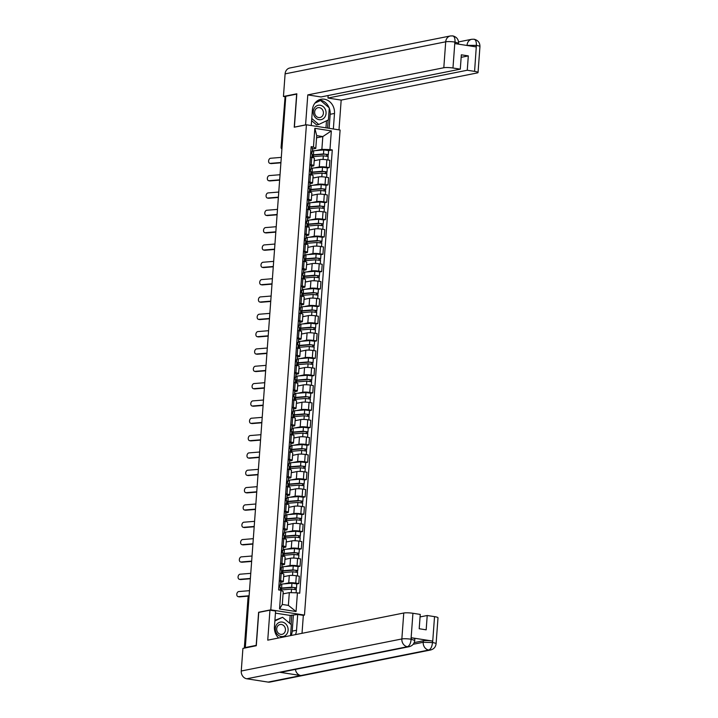 <?xml version="1.0" encoding="UTF-8"?>
<svg xmlns="http://www.w3.org/2000/svg" width="718" height="718" viewBox="0 0 718 718"><rect width="100%" height="100%" fill="white"/><g stroke="black" fill="none" stroke-linecap="round" stroke-linejoin="round"><path stroke-width="1.08" d="M303.175 615.335L304.477 615.084L340.099 130.03L306.415 124.779L270.794 609.833L258.615 612.266L256.182 645.374L245.314 647.546L285.791 96.275L296.66 94.112L294.227 127.212L306.415 124.779M282.066 146.957L281.106 147.235L285.082 96.768L281.384 147.1A2.253 1.957 78.7 0 0 281.932 148.868M285.764 96.634L285.082 96.768M249.083 596.137A2.253 1.957 78.7 0 0 248.293 597.708L244.596 648.031L246.292 647.699L245.314 647.546M283.619 583.905L288.744 582.881A5.179 0.781 4.2 0 1 295.771 583.088L298.769 583.554L299.307 576.222L296.31 575.755A5.179 0.781 -175.8 0 0 289.282 575.549L283.664 576.671M283.305 581.616L283.843 574.283A5.179 0.781 -175.8 0 0 281.187 573.404L280.648 580.736A5.179 0.781 4.2 0 1 283.305 581.616A5.179 0.781 4.2 0 1 282.65 581.939L280.702 582.325M280.648 580.736L279.302 580.521M296.776 583.949L298.769 583.554M281.187 573.404L279.841 573.188M284.893 566.574L290.018 565.551A5.179 0.781 4.2 0 1 297.046 565.757L300.043 566.224L300.582 558.891L297.584 558.424A5.179 0.781 -175.8 0 0 290.557 558.218L284.938 559.34M280.576 563.19L281.923 563.406A5.179 0.781 4.2 0 1 284.579 564.285A5.179 0.781 4.2 0 1 283.924 564.608L281.977 564.994M298.042 566.619L300.043 566.224M284.579 564.285L285.118 556.953A5.179 0.781 -175.8 0 0 282.461 556.073L281.115 555.858M286.168 549.243L291.284 548.22A5.179 0.781 4.2 0 1 298.32 548.426L301.309 548.893L301.847 541.56L298.859 541.094A5.179 0.781 -175.8 0 0 291.822 540.887L286.213 542.009M281.851 545.86L283.197 546.066A5.179 0.781 4.2 0 1 285.854 546.954A5.179 0.781 4.2 0 1 285.199 547.278L283.251 547.663M299.316 549.288L301.309 548.893M285.854 546.954L286.392 539.622A5.179 0.781 -175.8 0 0 283.736 538.733L282.389 538.527M287.433 531.912L292.558 530.889A5.179 0.781 4.2 0 1 299.586 531.096L302.583 531.562L303.122 524.23L300.124 523.763A5.179 0.781 -175.8 0 0 293.097 523.557L287.487 524.678M283.116 528.529L284.463 528.735A5.179 0.781 4.2 0 1 287.119 529.624A5.179 0.781 4.2 0 1 286.473 529.947L284.516 530.333M300.591 531.957L302.583 531.562M287.119 529.624L287.658 522.291A5.179 0.781 -175.8 0 0 285.001 521.403L283.655 521.196M288.708 514.582L293.833 513.558A5.179 0.781 4.2 0 1 300.86 513.765L303.858 514.232L304.396 506.899L301.398 506.432A5.179 0.781 -175.8 0 0 294.371 506.226L288.762 507.348M284.391 511.198L285.737 511.404A5.179 0.781 4.2 0 1 288.394 512.293A5.179 0.781 4.2 0 1 287.747 512.616L285.791 513.002M301.865 514.626L303.858 514.232M288.394 512.293L288.932 504.96A5.179 0.781 -175.8 0 0 286.276 504.072L284.929 503.865M289.982 497.251L295.107 496.228A5.179 0.781 4.2 0 1 302.134 496.434L305.132 496.901L305.671 489.568L302.673 489.102A5.179 0.781 -175.8 0 0 295.645 488.895L290.027 490.017M285.665 493.867L287.012 494.074A5.179 0.781 4.2 0 1 289.668 494.953A5.179 0.781 4.2 0 1 289.013 495.285L287.065 495.671M303.14 497.296L305.132 496.901M289.668 494.953L290.207 487.63A5.179 0.781 -175.8 0 0 287.55 486.741L286.204 486.535M291.257 479.92L296.381 478.897A5.179 0.781 4.2 0 1 303.409 479.103L306.406 479.57L306.945 472.238L303.947 471.771A5.179 0.781 -175.8 0 0 296.92 471.564L291.302 472.686M286.94 476.537L288.286 476.743A5.179 0.781 4.2 0 1 290.943 477.623A5.179 0.781 4.2 0 1 290.287 477.955L288.34 478.341M304.405 479.965L306.406 479.57M290.943 477.623L291.481 470.29A5.179 0.781 -175.8 0 0 288.824 469.41L287.478 469.204M292.531 462.589L297.647 461.566A5.179 0.781 4.2 0 1 304.683 461.773L307.672 462.239L308.21 454.907L305.222 454.44A5.179 0.781 -175.8 0 0 298.185 454.234L292.576 455.356M288.214 459.206L289.56 459.412A5.179 0.781 4.2 0 1 292.217 460.292A5.179 0.781 4.2 0 1 291.562 460.615L289.614 461.01M305.68 462.634L307.672 462.239M292.217 460.292L292.756 452.959A5.179 0.781 -175.8 0 0 290.099 452.08L288.753 451.873M293.797 445.259L298.921 444.236A5.179 0.781 4.2 0 1 305.958 444.442L308.946 444.909L309.485 437.576L306.496 437.109A5.179 0.781 -175.8 0 0 299.46 436.903L293.85 438.025M289.48 441.875L290.826 442.082A5.179 0.781 4.2 0 1 293.483 442.961A5.179 0.781 4.2 0 1 292.836 443.284L290.88 443.679M306.954 445.304L308.946 444.909M293.483 442.961L294.021 435.629A5.179 0.781 -175.8 0 0 291.364 434.749L290.018 434.543M295.071 427.928L300.196 426.905A5.179 0.781 4.2 0 1 307.223 427.111L310.221 427.578L310.759 420.245L307.762 419.779A5.179 0.781 -175.8 0 0 300.734 419.572L295.125 420.694M290.754 424.544L292.1 424.751A5.179 0.781 4.2 0 1 294.757 425.63A5.179 0.781 4.2 0 1 294.111 425.954L292.154 426.348M308.228 427.973L310.221 427.578M294.757 425.63L295.295 418.298A5.179 0.781 -175.8 0 0 292.639 417.418L291.293 417.212M296.346 410.597L301.47 409.574A5.179 0.781 4.2 0 1 308.498 409.772L311.495 410.238L312.034 402.906L309.036 402.448A5.179 0.781 -175.8 0 0 302.009 402.242L296.39 403.363M292.029 407.214L293.375 407.42A5.179 0.781 4.2 0 1 296.031 408.3A5.179 0.781 4.2 0 1 295.376 408.623L293.429 409.018M309.503 410.642L311.495 410.238M296.031 408.3L296.57 400.967A5.179 0.781 -175.8 0 0 293.913 400.088L292.567 399.881M297.62 393.267L302.745 392.243A5.179 0.781 4.2 0 1 309.772 392.441L312.77 392.908L313.308 385.575L310.311 385.108A5.179 0.781 -175.8 0 0 303.283 384.911L297.665 386.033M293.303 389.883L294.649 390.089A5.179 0.781 4.2 0 1 297.306 390.969A5.179 0.781 4.2 0 1 296.651 391.292L294.703 391.687M310.777 393.311L312.77 392.908M297.306 390.969L297.844 383.636A5.179 0.781 -175.8 0 0 295.188 382.757L293.841 382.55M298.894 375.936L304.01 374.913A5.179 0.781 4.2 0 1 311.047 375.11L314.044 375.577L314.583 368.244L311.585 367.778A5.179 0.781 -175.8 0 0 304.549 367.58L298.939 368.702M294.577 372.552L295.924 372.759A5.179 0.781 4.2 0 1 298.58 373.638A5.179 0.781 4.2 0 1 297.925 373.961L295.978 374.356M312.043 375.981L314.044 375.577M298.58 373.638L299.119 366.306A5.179 0.781 -175.8 0 0 296.462 365.426L295.116 365.22M300.16 358.605L305.285 357.582A5.179 0.781 4.2 0 1 312.321 357.779L315.31 358.246L315.848 350.914L312.86 350.447A5.179 0.781 -175.8 0 0 305.823 350.249L300.214 351.371M295.843 355.222L297.189 355.428A5.179 0.781 4.2 0 1 299.846 356.308A5.179 0.781 4.2 0 1 299.2 356.631L297.243 357.026M313.317 358.65L315.31 358.246M299.846 356.308L300.384 348.975A5.179 0.781 -175.8 0 0 297.728 348.095L296.381 347.889M301.434 341.274L306.559 340.251A5.179 0.781 4.2 0 1 313.586 340.449L316.584 340.915L317.123 333.583L314.125 333.116A5.179 0.781 -175.8 0 0 307.098 332.919L301.488 334.041M297.117 337.891L298.464 338.097A5.179 0.781 4.2 0 1 301.12 338.977A5.179 0.781 4.2 0 1 300.474 339.3L298.517 339.695M314.592 341.319L316.584 340.915M301.12 338.977L301.659 331.644A5.179 0.781 -175.8 0 0 299.002 330.765L297.656 330.558M302.709 323.944L307.834 322.921A5.179 0.781 4.2 0 1 314.861 323.118L317.859 323.585L318.397 316.252L315.399 315.785A5.179 0.781 -175.8 0 0 308.372 315.588L302.754 316.71M298.392 320.551L299.738 320.766A5.179 0.781 4.2 0 1 302.395 321.646A5.179 0.781 4.2 0 1 301.739 321.969L299.792 322.355M315.866 323.989L317.859 323.585M302.395 321.646L302.933 314.313A5.179 0.781 -175.8 0 0 300.277 313.434L298.93 313.227M303.983 306.613L309.108 305.59A5.179 0.781 4.2 0 1 316.135 305.787L319.133 306.254L319.672 298.921L316.674 298.455A5.179 0.781 -175.8 0 0 309.646 298.257L304.028 299.379M299.666 303.22L301.013 303.436A5.179 0.781 4.2 0 1 303.669 304.315A5.179 0.781 4.2 0 1 303.014 304.638L301.066 305.024M317.141 306.658L319.133 306.254M303.669 304.315L304.208 296.983A5.179 0.781 -175.8 0 0 301.551 296.103L300.205 295.888M305.258 289.282L310.373 288.259A5.179 0.781 4.2 0 1 317.41 288.456L320.407 288.923L320.946 281.591L317.948 281.124A5.179 0.781 -175.8 0 0 310.912 280.926L305.303 282.039M300.941 285.89L302.287 286.105A5.179 0.781 4.2 0 1 304.944 286.985A5.179 0.781 4.2 0 1 304.288 287.308L302.341 287.694M318.406 289.318L320.407 288.923M304.944 286.985L305.482 279.652A5.179 0.781 -175.8 0 0 302.825 278.772L301.479 278.557M306.532 271.951L311.648 270.928A5.179 0.781 4.2 0 1 318.684 271.126L321.673 271.592L322.211 264.26L319.223 263.793A5.179 0.781 -175.8 0 0 312.186 263.596L306.577 264.709M302.215 268.559L303.552 268.774A5.179 0.781 4.2 0 1 306.209 269.654A5.179 0.781 4.2 0 1 305.563 269.977L303.606 270.363M319.681 271.987L321.673 271.592M306.209 269.654L306.748 262.321A5.179 0.781 -175.8 0 0 304.091 261.442L302.754 261.226M307.798 254.612L312.922 253.598A5.179 0.781 4.2 0 1 319.95 253.795L322.947 254.262L323.486 246.929L320.488 246.462A5.179 0.781 -175.8 0 0 313.461 246.265L307.851 247.378M303.481 251.228L304.827 251.444A5.179 0.781 4.2 0 1 307.483 252.323A5.179 0.781 4.2 0 1 306.837 252.646L304.881 253.032M320.955 254.657L322.947 254.262M307.483 252.323L308.022 244.991A5.179 0.781 -175.8 0 0 305.365 244.111L304.019 243.896M309.072 237.281L314.197 236.267A5.179 0.781 4.2 0 1 321.224 236.464L324.222 236.931L324.76 229.598L321.763 229.132A5.179 0.781 -175.8 0 0 314.735 228.934L309.117 230.047M304.755 233.897L306.101 234.113A5.179 0.781 4.2 0 1 308.758 234.992A5.179 0.781 4.2 0 1 308.103 235.316L306.155 235.701M322.229 237.326L324.222 236.931M308.758 234.992L309.296 227.66A5.179 0.781 -175.8 0 0 306.64 226.78L305.294 226.565M310.347 219.95L315.471 218.927A5.179 0.781 4.2 0 1 322.499 219.134L325.496 219.6L326.035 212.268L323.037 211.801A5.179 0.781 -175.8 0 0 316.01 211.595L310.391 212.716M306.03 216.567L307.376 216.782A5.179 0.781 4.2 0 1 310.032 217.662A5.179 0.781 4.2 0 1 309.377 217.985L307.43 218.371M323.504 219.995L325.496 219.6M310.032 217.662L310.571 210.329A5.179 0.781 -175.8 0 0 307.914 209.45L306.568 209.234M311.621 202.62L316.746 201.596A5.179 0.781 4.2 0 1 323.773 201.803L326.771 202.27L327.309 194.937L324.312 194.47A5.179 0.781 -175.8 0 0 317.284 194.264L311.666 195.386M307.304 199.236L308.65 199.442A5.179 0.781 4.2 0 1 311.307 200.331A5.179 0.781 4.2 0 1 310.652 200.654L308.704 201.04M324.769 202.664L326.771 202.27M311.307 200.331L311.845 192.998A5.179 0.781 -175.8 0 0 309.189 192.119L307.842 191.903M312.895 185.289L318.011 184.266A5.179 0.781 4.2 0 1 325.048 184.472L328.036 184.939L328.575 177.606L325.586 177.14A5.179 0.781 -175.8 0 0 318.55 176.933L312.94 178.055M308.578 181.905L309.925 182.112A5.179 0.781 4.2 0 1 312.572 183A5.179 0.781 4.2 0 1 311.926 183.323L309.97 183.709M326.044 185.334L328.036 184.939M312.572 183L313.111 175.668A5.179 0.781 -175.8 0 0 310.454 174.779L309.117 174.573M314.161 167.958L319.286 166.935A5.179 0.781 4.2 0 1 326.313 167.141L329.311 167.608L329.849 160.276L326.852 159.809A5.179 0.781 -175.8 0 0 319.824 159.602L314.215 160.724M309.844 164.575L311.19 164.781A5.179 0.781 4.2 0 1 313.847 165.67A5.179 0.781 4.2 0 1 313.201 165.993L311.244 166.379M327.318 168.003L329.311 167.608M313.847 165.67L314.385 158.337A5.179 0.781 -175.8 0 0 311.729 157.448L310.382 157.242M289.318 592.619L297.423 592.853L296.049 611.521L279.544 608.954L280.917 590.286L283.233 591.677L282.291 604.448L288.376 605.4L289.318 592.619L283.071 593.867M316.557 137.82L322.813 136.573L316.719 135.621L315.785 148.393L313.47 147.011L311.163 146.651L278.611 589.927L280.917 590.286M313.47 147.011L314.843 128.343L331.339 130.909L329.975 149.577L321.87 149.344L322.813 136.573L331.339 130.909M297.423 592.853L299.729 593.212L332.281 149.936L329.975 149.577M304.477 615.084L270.794 609.833M259.063 612.337L258.615 612.266M315.435 150.627L321.87 149.344M315.785 148.393L312.518 149.048M328.593 150.672L332.281 149.936M296.049 611.521L288.376 605.4M279.544 608.954L282.291 604.448M316.719 135.621L314.843 128.343M249.487 590.672L238.798 591.542A2.594 1.777 -77.6 0 0 236.823 593.974A2.594 1.777 -77.6 0 0 238.053 596.622A2.594 1.777 -77.6 0 0 238.421 596.649L239.462 596.882A2.594 1.777 102.4 0 1 239.094 596.855L238.053 596.622M278.88 586.283L280.478 585.376L278.979 584.883M280.693 581.463L279.275 580.889M280.253 587.351L278.844 586.777M249.11 595.778L238.421 596.649M249.074 596.093L239.462 596.882M280.343 587.261L280.128 590.16A6.758 1.014 4.2 0 1 281.447 589.936L291.526 589.11L296.346 589.756L296.121 592.817M283.071 593.777L283.825 593.714M281.573 588.437L281.528 589.065A5.295 0.799 4.2 0 1 281.133 588.724A5.295 0.799 4.2 0 1 282.632 588.284L292.711 587.45L295.026 587.755L294.748 589.254M281.528 589.065L280.208 589.047M280.262 588.248A6.758 1.014 4.2 0 1 281.591 588.051L291.67 587.216L296.489 587.862L296.022 589.532M280.558 584.246A6.758 1.014 4.2 0 1 281.887 584.048L291.957 583.222L296.776 583.869L296.489 587.862M279.257 586.848L279.078 586.175M279.311 586.13L279.849 586.211M294.865 587.647L296.13 588.042M250.761 573.341L240.072 574.212A2.594 1.777 -77.6 0 0 238.098 576.644A2.594 1.777 -77.6 0 0 239.327 579.291A2.594 1.777 -77.6 0 0 239.695 579.318L240.736 579.552A2.594 1.777 102.4 0 1 240.368 579.525L239.327 579.291M280.155 568.952L281.752 568.037L280.253 567.552M281.959 564.133L280.55 563.558M281.528 570.02L280.119 569.446M250.385 578.448L239.695 579.318M250.358 578.762L240.736 579.552M252.036 556.01L241.347 556.872A2.594 1.777 -77.6 0 0 239.372 559.313A2.594 1.777 -77.6 0 0 240.602 561.961A2.594 1.777 -77.6 0 0 240.97 561.988L242.011 562.212A2.594 1.777 102.4 0 1 241.643 562.194L240.602 561.961M281.42 551.621L283.027 550.706L281.528 550.221M283.233 546.802L281.824 546.227M282.802 552.689L281.384 552.115M251.659 561.117L240.97 561.988M251.632 561.431L242.011 562.212M269.95 610.165L267.742 640.16L403.758 613.01A6.758 1.014 4.2 0 1 412.931 613.28L411.028 639.217L414.735 640.402C414.331 643.687 412.491 645.778 409.206 646.685L281.384 672.192A6.929 6.022 -101.3 0 1 279.571 672.236L246.795 678.779A6.929 6.022 -101.3 0 1 241.257 671.007L242.917 648.399L256.299 645.724L258.749 612.4L269.95 610.165L275.595 611.045L274.438 626.823A12.673 11.021 78.7 0 0 278.602 637.997M295.466 634.631A12.673 11.021 78.7 0 0 296.534 630.26L297.692 614.482L303.337 615.362L302.018 633.321M289.596 623.242L290.171 615.425L297.692 614.482M290.171 615.425L275.443 613.136M412.931 613.28L420.245 614.42L419.195 628.744L426.169 629.83L427.219 615.505L434.534 616.636A6.758 1.014 4.2 0 1 437.998 617.794L436.095 643.732A6.758 1.014 -175.8 0 0 432.631 642.583L434.534 616.636M436.095 643.732C435.691 647.017 433.851 649.108 430.567 650.005L269.968 682.064A6.929 6.022 -101.3 0 1 268.11 682.1L300.887 675.557A6.929 6.022 -101.3 0 1 295.439 669.391M246.795 678.779L268.11 682.1M409.206 646.685A6.929 6.022 -101.3 0 1 407.393 646.73L279.571 672.236L300.887 675.557L428.709 650.041C430.746 649.26 432.003 646.819 432.469 642.727L432.631 642.583M414.205 642.601L423.324 640.779A6.758 1.014 4.2 0 1 432.496 641.039L411.378 637.755A6.758 1.014 4.2 0 1 414.842 638.903L414.735 640.402M427.219 615.505L420.066 616.933M291.158 635.484A12.673 11.021 78.7 0 0 292.217 631.122L296.534 630.26M293.375 615.344L292.217 631.122M291.113 624.534L291.804 615.102M241.257 671.007L401.856 638.957A6.929 6.022 -101.3 0 0 407.393 646.73C409.431 645.931 410.678 643.49 411.118 639.406M329.275 108.14A12.673 11.021 78.7 0 1 330.172 114.297L334.489 113.435A12.673 11.021 78.7 0 0 320.955 99.281A12.673 11.021 78.7 0 0 312.393 109.998L311.253 125.533M334.489 113.435L333.349 128.98M338.995 129.859L341.176 100.098L327.973 98.043L467.265 70.238L474.58 71.378L476.393 45.261M328.153 95.521L327.973 98.043M461.153 57.332L468.315 55.905L461.342 54.819L460.292 69.152L321 96.957L307.789 94.893L443.805 67.743L445.707 41.806L285.109 73.864L283.448 96.472L296.83 93.798L294.389 127.131L305.581 124.896L307.789 94.893M341.176 100.098L477.192 72.949A6.758 1.014 -175.8 0 0 478.044 72.527A6.758 1.014 -175.8 0 0 474.58 71.378M285.109 73.864A6.929 6.022 -101.3 0 1 289.794 68.004L450.392 35.954A6.929 6.022 -101.3 0 0 445.707 41.806A6.758 1.014 4.2 0 1 454.88 42.066L452.968 68.013A6.758 1.014 -175.8 0 0 443.805 67.743M285.208 96.742L283.448 96.472M460.292 69.152L452.968 68.013M468.315 55.905L467.265 70.238M450.392 35.954L452.816 35.9C456.675 36.923 458.596 39.382 458.587 43.26L455.122 42.111L455.015 43.61L476.124 46.894L476.24 45.396L466.072 45.333M329.122 107.763A12.673 11.021 78.7 0 0 318.846 99.964M330.172 114.297L329.14 128.325M320.39 100.502L315.642 102.279M327.57 128.082L328.162 120.014M325.972 127.831L326.493 120.803M478.044 72.527L479.947 46.58C479.956 42.676 478.009 40.226 474.113 39.221L471.753 39.275A6.929 6.022 -101.3 0 0 467.068 45.135L467.041 45.485M473.557 39.23C475.495 39.23 476.447 41.231 476.393 45.243L476.24 45.396M452.25 35.918C454.18 35.9 455.113 37.91 455.032 41.922L454.88 42.066M281.187 636.516A7.324 6.363 78.7 0 0 288.097 630.287A7.324 6.363 78.7 0 0 282.246 622.075A7.324 6.363 78.7 0 0 275.335 628.295A7.324 6.363 78.7 0 0 281.187 636.516M280.702 634.362A5.017 4.362 78.7 0 0 282.048 634.335A5.017 4.362 78.7 0 0 285.441 629.336A5.017 4.362 78.7 0 0 281.429 624.48A5.017 4.362 78.7 0 0 280.092 624.507A5.017 4.362 78.7 0 0 276.699 629.506A5.017 4.362 78.7 0 0 280.702 634.362M274.913 620.343L282.596 617.3L291.337 624.723L290.539 635.61M274.868 620.971L282.596 617.3M319.142 119.691A7.324 6.363 78.7 0 0 326.053 113.462A7.324 6.363 78.7 0 0 320.201 105.25A7.324 6.363 78.7 0 0 313.281 111.478A7.324 6.363 78.7 0 0 319.142 119.691M318.657 117.546A5.017 4.362 78.7 0 0 320.004 117.519A5.017 4.362 78.7 0 0 323.396 112.511A5.017 4.362 78.7 0 0 319.384 107.655A5.017 4.362 78.7 0 0 318.038 107.682A5.017 4.362 78.7 0 0 314.646 112.681A5.017 4.362 78.7 0 0 318.657 117.546M314.906 103.159L320.551 100.475L329.293 107.897L328.413 119.897L318.792 124.465L316.602 124.896L311.603 120.651M318.657 100.852L320.551 100.475M318.792 124.465L311.765 118.497M281.402 572.802A6.758 1.014 4.2 0 1 282.721 572.605L292.8 571.779L297.62 572.425L297.36 575.917M283.682 576.509L285.1 576.383M282.847 571.106L282.802 571.734A5.295 0.799 4.2 0 1 282.398 571.393A5.295 0.799 4.2 0 1 283.906 570.954L293.985 570.119L296.301 570.424L296.022 571.923M282.802 571.734L281.483 571.716M281.537 570.918A6.758 1.014 4.2 0 1 282.865 570.72L292.944 569.886L297.755 570.532L297.297 572.192M281.833 566.915A6.758 1.014 4.2 0 1 283.152 566.717L293.231 565.892L298.051 566.538L297.755 570.532M280.532 569.509L280.352 568.844M280.585 568.8L281.115 568.88M296.139 570.316L297.405 570.711M282.677 555.472A6.758 1.014 4.2 0 1 283.996 555.274L294.075 554.449L298.894 555.095L298.634 558.586M284.956 559.169L286.374 559.053M284.122 553.775L284.077 554.404A5.295 0.799 4.2 0 1 283.673 554.063A5.295 0.799 4.2 0 1 285.181 553.614L295.26 552.788L297.566 553.093L297.297 554.592M284.077 554.404L282.748 554.386M282.811 553.587A6.758 1.014 4.2 0 1 284.131 553.39L294.209 552.555L299.029 553.201L298.571 554.861M283.107 549.584A6.758 1.014 4.2 0 1 284.427 549.387L294.506 548.552L299.325 549.207L299.029 553.201M281.806 552.178L281.618 551.514M281.86 551.469L282.389 551.55M297.414 552.986L298.679 553.381M253.301 538.68L242.612 539.541A2.594 1.777 -77.6 0 0 240.647 541.982A2.594 1.777 -77.6 0 0 241.867 544.63A2.594 1.777 -77.6 0 0 242.244 544.657L243.285 544.881A2.594 1.777 102.4 0 1 242.908 544.863L241.867 544.63M282.695 534.291L284.292 533.375L282.802 532.891M284.507 529.471L283.089 528.888M284.077 535.359L282.659 534.784M252.924 543.786L242.244 544.657M252.907 544.1L243.285 544.881M254.576 521.34L243.887 522.21A2.594 1.777 -77.6 0 0 241.912 524.652A2.594 1.777 -77.6 0 0 243.142 527.299A2.594 1.777 -77.6 0 0 243.51 527.326L244.551 527.55A2.594 1.777 102.4 0 1 244.183 527.533L243.142 527.299M283.969 516.96L285.567 516.045L284.077 515.56M285.782 512.14L284.364 511.557M285.351 518.028L283.933 517.445M254.199 526.456L243.51 527.326M254.181 526.77L244.551 527.55M255.85 504.009L245.161 504.88A2.594 1.777 -77.6 0 0 243.187 507.321A2.594 1.777 -77.6 0 0 244.416 509.968A2.594 1.777 -77.6 0 0 244.784 509.995L245.825 510.22A2.594 1.777 102.4 0 1 245.457 510.202L244.416 509.968M285.243 499.629L286.841 498.714L285.342 498.229M287.056 494.81L285.638 494.226M286.626 500.697L285.208 500.114M255.473 509.125L244.784 509.995M255.455 509.439L245.825 510.22M283.942 538.141A6.758 1.014 4.2 0 1 285.27 537.944L295.349 537.109L300.169 537.764L299.909 541.255M286.222 541.839L287.649 541.722M285.396 536.445L285.351 537.073A5.295 0.799 4.2 0 1 284.947 536.723A5.295 0.799 4.2 0 1 286.455 536.283L296.534 535.457L298.841 535.763L298.571 537.261M285.351 537.073L284.023 537.055M284.086 536.256A6.758 1.014 4.2 0 1 285.405 536.059L295.484 535.224L300.303 535.87L299.837 537.531M284.382 532.253A6.758 1.014 4.2 0 1 285.701 532.056L295.78 531.221L300.6 531.867L300.303 535.87M283.08 534.847L282.892 534.183M283.125 534.138L283.664 534.219M298.688 535.655L299.953 536.05M285.217 520.81A6.758 1.014 4.2 0 1 286.545 520.613L296.615 519.778L301.434 520.424L301.183 523.925M287.496 524.508L288.923 524.391M286.67 519.114L286.626 519.742A5.295 0.799 4.2 0 1 286.222 519.392A5.295 0.799 4.2 0 1 287.721 518.952L297.799 518.127L300.115 518.432L299.846 519.931M286.626 519.742L285.297 519.724M285.36 518.926A6.758 1.014 4.2 0 1 286.679 518.728L296.758 517.893L301.578 518.54L301.111 520.2M285.647 514.923A6.758 1.014 4.2 0 1 286.976 514.725L297.055 513.891L301.874 514.537L301.578 518.54M284.346 517.516L284.166 516.852M284.4 516.807L284.938 516.888M299.962 518.324L301.219 518.719M286.491 503.48A6.758 1.014 4.2 0 1 287.81 503.282L297.889 502.447L302.709 503.094L302.457 506.594M288.771 507.177L290.189 507.061M287.936 501.783L287.891 502.412A5.295 0.799 4.2 0 1 287.496 502.061A5.295 0.799 4.2 0 1 288.995 501.622L299.074 500.787L301.389 501.101L301.111 502.6M287.891 502.412L286.572 502.394M286.626 501.595A6.758 1.014 4.2 0 1 287.954 501.397L298.033 500.563L302.852 501.209L302.386 502.869M286.922 497.592A6.758 1.014 4.2 0 1 288.25 497.394L298.32 496.56L303.14 497.206L302.852 501.209M285.62 500.186L285.441 499.522M285.674 499.477L286.213 499.557M301.237 500.993L302.493 501.388M257.125 486.678L246.436 487.549A2.594 1.777 -77.6 0 0 244.461 489.99A2.594 1.777 -77.6 0 0 245.691 492.638A2.594 1.777 -77.6 0 0 246.059 492.665L247.1 492.889A2.594 1.777 102.4 0 1 246.732 492.871L245.691 492.638M286.518 482.299L288.115 481.383L286.617 480.898M288.331 477.479L286.913 476.896M287.891 483.367L286.482 482.783M256.748 491.794L246.059 492.665M256.721 492.108L247.1 492.889M287.765 486.149A6.758 1.014 4.2 0 1 289.085 485.951L299.164 485.117L303.983 485.763L303.723 489.263M290.045 489.847L291.463 489.73M289.21 484.453L289.166 485.072A5.295 0.799 4.2 0 1 288.771 484.731A5.295 0.799 4.2 0 1 290.269 484.291L300.348 483.456L302.664 483.77L302.386 485.269M289.166 485.072L287.846 485.063M287.9 484.264A6.758 1.014 4.2 0 1 289.228 484.067L299.307 483.232L304.118 483.878L303.66 485.539M288.196 480.261A6.758 1.014 4.2 0 1 289.516 480.064L299.594 479.229L304.414 479.875L304.118 483.878M286.895 482.855L286.715 482.191M286.949 482.146L287.478 482.227M302.502 483.663L303.768 484.058M258.399 469.348L247.71 470.218A2.594 1.777 -77.6 0 0 245.736 472.659A2.594 1.777 -77.6 0 0 246.965 475.307A2.594 1.777 -77.6 0 0 247.333 475.334L248.374 475.558A2.594 1.777 102.4 0 1 248.006 475.531L246.965 475.307M287.792 464.968L289.39 464.052L287.891 463.568M289.596 460.148L288.187 459.565M289.166 466.036L287.747 465.452M258.022 474.463L247.333 475.334M257.995 474.777L248.374 475.558M289.04 468.818A6.758 1.014 4.2 0 1 290.359 468.621L300.438 467.786L305.258 468.432L304.997 471.932M291.32 472.516L292.738 472.399M290.485 467.122L290.44 467.741A5.295 0.799 4.2 0 1 290.036 467.4A5.295 0.799 4.2 0 1 291.544 466.96L301.623 466.126L303.929 466.44L303.66 467.93M290.44 467.741L289.121 467.732M289.174 466.933A6.758 1.014 4.2 0 1 290.494 466.736L300.573 465.901L305.392 466.547L304.935 468.208M289.471 462.93A6.758 1.014 4.2 0 1 290.79 462.733L300.869 461.898L305.689 462.545L305.392 466.547M288.169 465.524L287.981 464.86M288.223 464.815L288.753 464.896M303.777 466.332L305.042 466.727M259.665 452.017L248.984 452.887A2.594 1.777 -77.6 0 0 247.01 455.329A2.594 1.777 -77.6 0 0 248.231 457.976A2.594 1.777 -77.6 0 0 248.607 458.003L249.649 458.228A2.594 1.777 102.4 0 1 249.272 458.201L248.231 457.976M289.058 447.637L290.655 446.722L289.166 446.237M290.871 442.818L289.453 442.234M290.44 448.705L289.022 448.122M259.297 457.133L248.607 458.003M259.27 457.447L249.649 458.228M290.305 451.487A6.758 1.014 4.2 0 1 291.634 451.29L301.713 450.455L306.532 451.101L306.272 454.602M292.585 455.185L294.012 455.068M291.759 449.791L291.714 450.41A5.295 0.799 4.2 0 1 291.311 450.069A5.295 0.799 4.2 0 1 292.818 449.63L302.897 448.795L305.204 449.109L304.935 450.599M291.714 450.41L290.386 450.401M290.449 449.603A6.758 1.014 4.2 0 1 291.768 449.405L301.847 448.57L306.667 449.217L306.2 450.877M290.745 445.6A6.758 1.014 4.2 0 1 292.064 445.402L302.143 444.568L306.963 445.214L306.667 449.217M289.444 448.194L289.255 447.529M289.489 447.485L290.027 447.565M305.051 449.001L306.317 449.387M260.939 434.686L250.25 435.557A2.594 1.777 -77.6 0 0 248.284 437.998A2.594 1.777 -77.6 0 0 249.505 440.646A2.594 1.777 -77.6 0 0 249.873 440.672L250.914 440.897A2.594 1.777 102.4 0 1 250.546 440.87L249.505 440.646M290.332 430.306L291.93 429.391L290.44 428.906M292.145 425.487L290.727 424.903M291.714 431.374L290.296 430.791M260.562 439.802L249.873 440.672M260.544 440.116L250.914 440.897M291.58 434.157A6.758 1.014 4.2 0 1 292.908 433.959L302.987 433.125L307.798 433.771L307.546 437.271M293.859 437.854L295.286 437.738M293.034 432.46L292.989 433.08A5.295 0.799 4.2 0 1 292.585 432.739A5.295 0.799 4.2 0 1 294.084 432.299L304.163 431.464L306.478 431.778L306.209 433.268M292.989 433.08L291.661 433.071M291.723 432.272A6.758 1.014 4.2 0 1 293.043 432.074L303.122 431.24L307.941 431.886L307.475 433.546M292.011 428.269A6.758 1.014 4.2 0 1 293.339 428.072L303.418 427.237L308.237 427.883L307.941 431.886M290.709 430.863L290.53 430.199M290.763 430.154L291.302 430.235M306.326 431.671L307.582 432.056M262.214 417.355L251.524 418.226A2.594 1.777 -77.6 0 0 249.55 420.667A2.594 1.777 -77.6 0 0 250.779 423.315A2.594 1.777 -77.6 0 0 251.147 423.342L252.189 423.566A2.594 1.777 102.4 0 1 251.821 423.539L250.779 423.315M291.607 412.976L293.204 412.06L291.705 411.576M293.42 408.156L292.002 407.573M292.989 414.044L291.571 413.46M261.837 422.471L251.147 423.342M261.819 422.785L252.189 423.566M292.854 416.826A6.758 1.014 4.2 0 1 294.174 416.628L304.252 415.794L309.072 416.44L308.821 419.94M295.134 420.524L296.552 420.407M294.308 415.13L294.254 415.749A5.295 0.799 4.2 0 1 293.859 415.408A5.295 0.799 4.2 0 1 295.358 414.968L305.437 414.133L307.753 414.448L307.475 415.937M294.254 415.749L292.935 415.74M292.998 414.941A6.758 1.014 4.2 0 1 294.317 414.744L304.396 413.909L309.216 414.555L308.749 416.216M293.285 410.938A6.758 1.014 4.2 0 1 294.613 410.741L304.692 409.906L309.503 410.552L309.216 414.555M291.984 413.532L291.804 412.868M292.038 412.823L292.576 412.904M307.6 414.34L308.857 414.726M263.488 400.025L252.799 400.895A2.594 1.777 -77.6 0 0 250.824 403.336A2.594 1.777 -77.6 0 0 252.054 405.984A2.594 1.777 -77.6 0 0 252.422 406.002L253.463 406.235A2.594 1.777 102.4 0 1 253.095 406.209L252.054 405.984M292.881 395.645L294.479 394.729L292.98 394.245M294.694 390.816L293.276 390.242M294.254 396.713L292.845 396.13M263.111 405.14L252.422 406.002M263.084 405.455L253.463 406.235M294.129 399.495A6.758 1.014 4.2 0 1 295.448 399.298L305.527 398.463L310.347 399.109L310.086 402.61M296.408 403.193L297.826 403.076M295.574 397.799L295.529 398.418A5.295 0.799 4.2 0 1 295.134 398.077A5.295 0.799 4.2 0 1 296.633 397.637L306.712 396.803L309.027 397.117L308.749 398.607M295.529 398.418L294.209 398.409M294.263 397.601A6.758 1.014 4.2 0 1 295.592 397.404L305.671 396.578L310.481 397.225L310.023 398.885M294.559 393.608A6.758 1.014 4.2 0 1 295.879 393.41L305.958 392.575L310.777 393.222L310.481 397.225M293.258 396.201L293.079 395.537M293.312 395.492L293.841 395.573M308.866 397.009L310.131 397.395M264.762 382.694L254.073 383.565A2.594 1.777 -77.6 0 0 252.099 386.006A2.594 1.777 -77.6 0 0 253.328 388.653A2.594 1.777 -77.6 0 0 253.696 388.671L254.737 388.905A2.594 1.777 102.4 0 1 254.369 388.878L253.328 388.653M294.156 378.314L295.753 377.399L294.254 376.914M295.96 373.486L294.551 372.911M295.529 379.373L294.12 378.799M264.386 387.81L253.696 388.671M264.359 388.124L254.737 388.905M295.403 382.164A6.758 1.014 4.2 0 1 296.722 381.967L306.801 381.132L311.621 381.779L311.361 385.279M297.683 385.862L299.101 385.745M296.848 380.468L296.803 381.087A5.295 0.799 4.2 0 1 296.399 380.746A5.295 0.799 4.2 0 1 297.907 380.307L307.986 379.472L310.302 379.786L310.023 381.276M296.803 381.087L295.484 381.079M295.538 380.271A6.758 1.014 4.2 0 1 296.866 380.073L306.936 379.248L311.756 379.894L311.298 381.554M295.834 376.277A6.758 1.014 4.2 0 1 297.153 376.079L307.232 375.245L312.052 375.891L311.756 379.894M294.533 378.871L294.344 378.206M294.586 378.162L295.116 378.242M310.14 379.678L311.406 380.064M266.028 365.363L255.348 366.234A2.594 1.777 -77.6 0 0 253.373 368.666A2.594 1.777 -77.6 0 0 254.594 371.323A2.594 1.777 -77.6 0 0 254.971 371.341L256.012 371.574A2.594 1.777 102.4 0 1 255.635 371.547L254.594 371.323M295.421 360.983L297.019 360.068L295.529 359.583M297.234 356.155L295.825 355.581M296.803 362.043L295.385 361.468M265.66 370.47L254.971 371.341M265.633 370.793L256.012 371.574M296.669 364.834A6.758 1.014 4.2 0 1 297.997 364.636L308.076 363.802L312.895 364.448L312.635 367.948M298.948 368.531L300.375 368.415M298.123 363.137L298.078 363.757A5.295 0.799 4.2 0 1 297.674 363.416A5.295 0.799 4.2 0 1 299.182 362.976L309.261 362.141L311.567 362.455L311.298 363.945M298.078 363.757L296.749 363.748M296.812 362.94A6.758 1.014 4.2 0 1 298.132 362.743L308.21 361.917L313.03 362.563L312.563 364.223M297.108 358.946A6.758 1.014 4.2 0 1 298.428 358.749L308.507 357.914L313.326 358.56L313.03 362.563M295.807 361.54L295.619 360.876M295.852 360.822L296.39 360.912M311.415 362.348L312.68 362.734M267.302 348.033L256.613 348.903A2.594 1.777 -77.6 0 0 254.648 351.335A2.594 1.777 -77.6 0 0 255.868 353.992A2.594 1.777 -77.6 0 0 256.245 354.01L257.277 354.243A2.594 1.777 102.4 0 1 256.909 354.216L255.868 353.992M296.696 343.653L298.293 342.737L296.803 342.253M298.509 338.824L297.09 338.25M298.078 344.712L296.66 344.137M266.925 353.139L256.245 354.01M266.908 353.462L257.277 354.243M297.943 347.503A6.758 1.014 4.2 0 1 299.271 347.306L309.35 346.471L314.161 347.117L313.91 350.617M300.223 351.201L301.65 351.084M299.397 345.807L299.352 346.426A5.295 0.799 4.2 0 1 298.948 346.085A5.295 0.799 4.2 0 1 300.456 345.645L310.526 344.811L312.842 345.125L312.572 346.614M299.352 346.426L298.024 346.417M298.087 345.609A6.758 1.014 4.2 0 1 299.406 345.412L309.485 344.577L314.304 345.232L313.838 346.893M298.374 341.615A6.758 1.014 4.2 0 1 299.702 341.418L309.781 340.583L314.601 341.229L314.304 345.232M297.072 344.209L296.893 343.545M297.126 343.491L297.665 343.581M312.689 345.017L313.945 345.403M268.577 330.702L257.888 331.572A2.594 1.777 -77.6 0 0 255.913 334.005A2.594 1.777 -77.6 0 0 257.143 336.661A2.594 1.777 -77.6 0 0 257.511 336.679L258.552 336.913A2.594 1.777 102.4 0 1 258.184 336.886L257.143 336.661M297.97 326.313L299.568 325.407L298.069 324.922M299.783 321.493L298.365 320.919M299.352 327.381L297.934 326.807M268.2 335.809L257.511 336.679M268.182 336.132L258.552 336.913M299.218 330.172A6.758 1.014 4.2 0 1 300.537 329.975L310.616 329.14L315.435 329.786L315.184 333.287M301.497 333.87L302.924 333.753M300.671 328.476L300.618 329.095A5.295 0.799 4.2 0 1 300.223 328.754A5.295 0.799 4.2 0 1 301.722 328.314L311.8 327.48L314.116 327.794L313.838 329.284M300.618 329.095L299.298 329.086M299.361 328.279A6.758 1.014 4.2 0 1 300.68 328.081L310.759 327.246L315.579 327.902L315.112 329.562M299.648 324.285A6.758 1.014 4.2 0 1 300.977 324.087L311.056 323.253L315.866 323.899L315.579 327.902M298.347 326.878L298.167 326.214M298.401 326.16L298.939 326.25M313.963 327.677L315.22 328.072M269.851 313.371L259.162 314.242A2.594 1.777 -77.6 0 0 257.188 316.674A2.594 1.777 -77.6 0 0 258.417 319.322A2.594 1.777 -77.6 0 0 258.785 319.348L259.826 319.582A2.594 1.777 102.4 0 1 259.458 319.555L258.417 319.322M299.244 308.982L300.842 308.076L299.343 307.582M301.057 304.163L299.639 303.588M300.618 310.05L299.209 309.476M269.474 318.478L258.785 319.348M269.447 318.801L259.826 319.582M300.492 312.842A6.758 1.014 4.2 0 1 301.811 312.644L311.89 311.809L316.71 312.456L316.45 315.956M302.772 316.539L304.19 316.423M301.937 311.145L301.892 311.765A5.295 0.799 4.2 0 1 301.497 311.424A5.295 0.799 4.2 0 1 302.996 310.984L313.075 310.149L315.39 310.463L315.112 311.953M301.892 311.765L300.573 311.756M300.627 310.948A6.758 1.014 4.2 0 1 301.955 310.75L312.034 309.916L316.853 310.562L316.387 312.231M300.923 306.954A6.758 1.014 4.2 0 1 302.242 306.757L312.321 305.922L317.141 306.568L316.853 310.562M299.621 309.548L299.442 308.884M299.675 308.83L300.205 308.919M315.229 310.347L316.494 310.741M271.126 296.04L260.437 296.911A2.594 1.777 -77.6 0 0 258.462 299.343A2.594 1.777 -77.6 0 0 259.692 301.991A2.594 1.777 -77.6 0 0 260.06 302.018L261.101 302.251A2.594 1.777 102.4 0 1 260.733 302.224L259.692 301.991M300.519 291.652L302.116 290.745L300.618 290.251M302.323 286.832L300.914 286.258M301.892 292.72L300.483 292.145M270.749 301.147L260.06 302.018M270.722 301.461L261.101 302.251M301.766 295.511A6.758 1.014 4.2 0 1 303.086 295.313L313.165 294.479L317.984 295.125L317.724 298.616M304.046 299.209L305.464 299.092M303.211 293.815L303.167 294.434A5.295 0.799 4.2 0 1 302.763 294.093A5.295 0.799 4.2 0 1 304.27 293.653L314.349 292.818L316.665 293.124L316.387 294.622M303.167 294.434L301.847 294.425M301.901 293.617A6.758 1.014 4.2 0 1 303.229 293.42L313.299 292.585L318.119 293.231L317.661 294.901M302.197 289.623A6.758 1.014 4.2 0 1 303.517 289.426L313.595 288.591L318.415 289.237L318.119 293.231M300.896 292.217L300.707 291.553M300.95 291.499L301.479 291.589M316.503 293.016L317.769 293.411M272.391 278.71L261.711 279.58A2.594 1.777 -77.6 0 0 259.736 282.012A2.594 1.777 -77.6 0 0 260.957 284.66A2.594 1.777 -77.6 0 0 261.334 284.687L262.375 284.92A2.594 1.777 102.4 0 1 261.998 284.893L260.957 284.66M301.784 274.321L303.391 273.414L301.892 272.921M303.597 269.501L302.188 268.927M303.167 275.389L301.748 274.814M272.023 283.816L261.334 284.687M271.996 284.131L262.375 284.92M303.041 278.18A6.758 1.014 4.2 0 1 304.36 277.983L314.439 277.148L319.259 277.794L318.998 281.285M305.312 281.878L306.739 281.761M304.486 276.484L304.441 277.103A5.295 0.799 4.2 0 1 304.037 276.762A5.295 0.799 4.2 0 1 305.545 276.322L315.624 275.488L317.93 275.793L317.661 277.292M304.441 277.103L303.113 277.094M303.175 276.286A6.758 1.014 4.2 0 1 304.495 276.089L314.574 275.254L319.393 275.9L318.936 277.57M303.472 272.293A6.758 1.014 4.2 0 1 304.791 272.095L314.87 271.26L319.689 271.907L319.393 275.9M302.17 274.886L301.982 274.213M302.215 274.168L302.754 274.258M317.778 275.685L319.043 276.08M273.666 261.379L262.976 262.249A2.594 1.777 -77.6 0 0 261.011 264.682A2.594 1.777 -77.6 0 0 262.232 267.329A2.594 1.777 -77.6 0 0 262.608 267.356L263.65 267.59A2.594 1.777 102.4 0 1 263.273 267.563L262.232 267.329M303.059 256.99L304.656 256.084L303.167 255.59M304.872 252.171L303.454 251.596M304.441 258.058L303.023 257.484M273.289 266.486L262.608 267.356M273.271 266.8L263.65 267.59M304.306 260.849A6.758 1.014 4.2 0 1 305.635 260.652L315.714 259.817L320.524 260.463L320.273 263.955M306.586 264.547L308.013 264.43M305.76 259.144L305.715 259.772A5.295 0.799 4.2 0 1 305.312 259.431A5.295 0.799 4.2 0 1 306.819 258.992L316.889 258.157L319.205 258.462L318.936 259.961M305.715 259.772L304.387 259.754M304.45 258.956A6.758 1.014 4.2 0 1 305.769 258.758L315.848 257.924L320.668 258.57L320.201 260.239M304.746 254.953A6.758 1.014 4.2 0 1 306.065 254.755L316.144 253.93L320.964 254.576L320.668 258.57M303.436 257.556L303.256 256.882M303.49 256.838L304.028 256.918M319.052 258.354L320.318 258.749M274.94 244.048L264.251 244.919A2.594 1.777 -77.6 0 0 262.276 247.351A2.594 1.777 -77.6 0 0 263.506 249.999A2.594 1.777 -77.6 0 0 263.874 250.026L264.915 250.259A2.594 1.777 102.4 0 1 264.547 250.232L263.506 249.999M304.333 239.659L305.931 238.753L304.432 238.259M306.146 234.84L304.728 234.265M305.715 240.727L304.297 240.153M274.563 249.155L263.874 250.026M274.545 249.469L264.915 250.259M305.581 243.51A6.758 1.014 4.2 0 1 306.909 243.312L316.979 242.487L321.799 243.133L321.547 246.624M307.86 247.216L309.287 247.091M307.035 241.813L306.99 242.442A5.295 0.799 4.2 0 1 306.586 242.101A5.295 0.799 4.2 0 1 308.085 241.661L318.164 240.826L320.479 241.131L320.21 242.63M306.99 242.442L305.662 242.424M305.724 241.625A6.758 1.014 4.2 0 1 307.044 241.427L317.123 240.593L321.942 241.239L321.476 242.908M306.012 237.622A6.758 1.014 4.2 0 1 307.34 237.425L317.419 236.599L322.229 237.245L321.942 241.239M304.71 240.225L304.531 239.552M304.764 239.507L305.303 239.588M320.327 241.024L321.583 241.419M276.215 226.717L265.525 227.588A2.594 1.777 -77.6 0 0 263.551 230.02A2.594 1.777 -77.6 0 0 264.78 232.668A2.594 1.777 -77.6 0 0 265.148 232.695L266.19 232.928A2.594 1.777 102.4 0 1 265.822 232.901L264.78 232.668M305.608 222.329L307.205 221.413L305.706 220.929M307.421 217.509L306.003 216.935M306.981 223.397L305.572 222.822M275.838 231.824L265.148 232.695M275.811 232.138L266.19 232.928M306.855 226.179A6.758 1.014 4.2 0 1 308.175 225.982L318.254 225.156L323.073 225.802L322.822 229.293M309.135 229.886L310.553 229.76M308.3 224.483L308.255 225.111A5.295 0.799 4.2 0 1 307.86 224.77A5.295 0.799 4.2 0 1 309.359 224.33L319.438 223.495L321.754 223.801L321.476 225.299M308.255 225.111L306.936 225.093M306.99 224.294A6.758 1.014 4.2 0 1 308.318 224.097L318.397 223.262L323.217 223.908L322.75 225.578M307.286 220.291A6.758 1.014 4.2 0 1 308.605 220.094L318.684 219.268L323.504 219.914L323.217 223.908M305.985 222.894L305.805 222.221M306.039 222.176L306.568 222.257M321.592 223.693L322.858 224.088M277.489 209.387L266.8 210.257A2.594 1.777 -77.6 0 0 264.825 212.69A2.594 1.777 -77.6 0 0 266.055 215.337A2.594 1.777 -77.6 0 0 266.423 215.364L267.464 215.588A2.594 1.777 102.4 0 1 267.096 215.571L266.055 215.337M306.882 204.998L308.48 204.083L306.981 203.598M308.686 200.178L307.277 199.604M308.255 206.066L306.846 205.492M277.112 214.494L266.423 215.364M277.085 214.808L267.464 215.588M308.13 208.848A6.758 1.014 4.2 0 1 309.449 208.651L319.528 207.825L324.348 208.471L324.087 211.963M310.409 212.546L311.827 212.429M309.575 207.152L309.53 207.78A5.295 0.799 4.2 0 1 309.126 207.439A5.295 0.799 4.2 0 1 310.634 206.99L320.713 206.165L323.028 206.47L322.75 207.969M309.53 207.78L308.21 207.762M308.264 206.963A6.758 1.014 4.2 0 1 309.593 206.766L319.663 205.931L324.482 206.578L324.024 208.238M308.56 202.961A6.758 1.014 4.2 0 1 309.88 202.763L319.959 201.929L324.778 202.584L324.482 206.578M307.259 205.554L307.071 204.89M307.313 204.845L307.842 204.926M322.867 206.362L324.132 206.757M278.755 192.056L268.074 192.918A2.594 1.777 -77.6 0 0 266.1 195.359A2.594 1.777 -77.6 0 0 267.329 198.006A2.594 1.777 -77.6 0 0 267.697 198.033L268.738 198.258A2.594 1.777 102.4 0 1 268.361 198.24L267.329 198.006M308.148 187.667L309.754 186.752L308.255 186.267M309.961 182.848L308.552 182.273M309.53 188.735L308.112 188.161M278.387 197.163L267.697 198.033M278.36 197.477L268.738 198.258M309.404 191.518A6.758 1.014 4.2 0 1 310.723 191.32L320.802 190.485L325.622 191.141L325.362 194.632M311.675 195.215L313.102 195.099M310.849 189.821L310.804 190.449A5.295 0.799 4.2 0 1 310.4 190.108A5.295 0.799 4.2 0 1 311.908 189.66L321.987 188.834L324.294 189.139L324.024 190.638M310.804 190.449L309.476 190.432M309.539 189.633A6.758 1.014 4.2 0 1 310.858 189.435L320.937 188.601L325.757 189.247L325.299 190.907M309.835 185.63A6.758 1.014 4.2 0 1 311.154 185.432L321.233 184.598L326.053 185.253L325.757 189.247M308.534 188.224L308.345 187.56M308.587 187.515L309.117 187.595M324.141 189.031L325.407 189.426M280.029 174.725L269.34 175.587A2.594 1.777 -77.6 0 0 267.374 178.028A2.594 1.777 -77.6 0 0 268.595 180.676A2.594 1.777 -77.6 0 0 268.972 180.703L270.013 180.927A2.594 1.777 102.4 0 1 269.636 180.909L268.595 180.676M309.422 170.337L311.02 169.421L309.53 168.936M311.235 165.517L309.817 164.934M310.804 171.405L309.386 170.83M279.652 179.832L268.972 180.703M279.634 180.146L270.013 180.927M310.67 174.187A6.758 1.014 4.2 0 1 311.998 173.989L322.077 173.155L326.896 173.81L326.636 177.301M312.949 177.884L314.376 177.768M312.124 172.491L312.079 173.119A5.295 0.799 4.2 0 1 311.675 172.769A5.295 0.799 4.2 0 1 313.183 172.329L323.262 171.503L325.568 171.808L325.299 173.307M312.079 173.119L310.75 173.101M310.813 172.302A6.758 1.014 4.2 0 1 312.133 172.105L322.211 171.27L327.031 171.916L326.564 173.577M311.109 168.299A6.758 1.014 4.2 0 1 312.429 168.102L322.508 167.267L327.327 167.913L327.031 171.916M309.799 170.893L309.62 170.229M309.853 170.184L310.391 170.265M325.416 171.701L326.681 172.096M281.303 157.386L270.614 158.256A2.594 1.777 -77.6 0 0 268.64 160.697A2.594 1.777 -77.6 0 0 269.869 163.345A2.594 1.777 -77.6 0 0 270.237 163.372L271.278 163.596A2.594 1.777 102.4 0 1 270.91 163.578L269.869 163.345M310.697 153.006L312.294 152.09L310.795 151.606M312.51 148.186L311.091 147.603M312.079 154.074L310.661 153.49M280.926 162.501L270.237 163.372M280.909 162.815L271.278 163.596M311.944 156.856A6.758 1.014 4.2 0 1 313.272 156.659L323.342 155.824L328.162 156.47L327.911 159.97M314.224 160.554L315.651 160.437M313.398 155.16L313.353 155.788A5.295 0.799 4.2 0 1 312.949 155.438A5.295 0.799 4.2 0 1 314.448 154.998L324.527 154.164L326.843 154.478L326.573 155.977M313.353 155.788L312.025 155.77M312.088 154.971A6.758 1.014 4.2 0 1 313.407 154.774L323.486 153.939L328.305 154.585L327.839 156.246M312.375 150.968A6.758 1.014 4.2 0 1 313.703 150.771L323.782 149.936L328.602 150.583L328.305 154.585M311.074 153.562L310.894 152.898M311.127 152.853L311.666 152.934M326.69 154.37L327.946 154.765M319.824 159.602L319.286 166.935M318.55 176.933L318.011 184.266M317.284 194.264L316.746 201.596M316.01 211.595L315.471 218.927M314.735 228.934L314.197 236.267M313.461 246.265L312.922 253.598M312.186 263.596L311.648 270.928M310.912 280.926L310.373 288.259M309.646 298.257L309.108 305.59M308.372 315.588L307.834 322.921M307.098 332.919L306.559 340.251M305.823 350.249L305.285 357.582M304.549 367.58L304.01 374.913M303.283 384.911L302.745 392.243M302.009 402.242L301.47 409.574M300.734 419.572L300.196 426.905M299.46 436.903L298.921 444.236M298.185 454.234L297.647 461.566M296.92 471.564L296.381 478.897M295.645 488.895L295.107 496.228M294.371 506.226L293.833 513.558M293.097 523.557L292.558 530.889M291.822 540.887L291.284 548.22M290.557 558.218L290.018 565.551M289.282 575.549L288.744 582.881M310.454 174.779L309.925 182.112M309.189 192.119L308.65 199.442M307.914 209.45L307.376 216.782M306.64 226.78L306.101 234.113M305.365 244.111L304.827 251.444M304.091 261.442L303.552 268.774M302.825 278.772L302.287 286.105M301.551 296.103L301.013 303.436M300.277 313.434L299.738 320.766M299.002 330.765L298.464 338.097M297.728 348.095L297.189 355.428M296.462 365.426L295.924 372.759M295.188 382.757L294.649 390.089M293.913 400.088L293.375 407.42M292.639 417.418L292.1 424.751M291.364 434.749L290.826 442.082M290.099 452.08L289.56 459.412M288.824 469.41L288.286 476.743M287.55 486.741L287.012 494.074M286.276 504.072L285.737 511.404M285.001 521.403L284.463 528.735M283.736 538.733L283.197 546.066M282.461 556.073L281.923 563.406M311.729 157.448L311.19 164.781M325.586 177.14L325.048 184.472M324.312 194.47L323.773 201.803M323.037 211.801L322.499 219.134M321.763 229.132L321.224 236.464M320.488 246.462L319.95 253.795M319.223 263.793L318.684 271.126M317.948 281.124L317.41 288.456M316.674 298.455L316.135 305.787M315.399 315.785L314.861 323.118M314.125 333.116L313.586 340.449M312.86 350.447L312.321 357.779M311.585 367.778L311.047 375.11M310.311 385.108L309.772 392.441M309.036 402.448L308.498 409.772M307.762 419.779L307.223 427.111M306.496 437.109L305.958 444.442M305.222 454.44L304.683 461.773M303.947 471.771L303.409 479.103M302.673 489.102L302.134 496.434M301.398 506.432L300.86 513.765M300.124 523.763L299.586 531.096M298.859 541.094L298.32 548.426M297.584 558.424L297.046 565.757M296.31 575.755L295.771 583.088M326.852 159.809L326.313 167.141M248.975 597.573L248.015 597.843L244.317 648.121M281.447 589.936L281.402 590.573M291.526 589.11L291.266 592.682M281.887 584.048L281.591 588.051M291.957 583.222L291.67 587.216M432.496 641.039L432.478 642.718M411.27 639.253L411.378 637.755M411.028 639.217A6.758 1.014 4.2 0 0 401.856 638.957L403.758 613.01M413.191 644.279L423.216 642.278L423.324 640.779M430.567 650.005A6.929 6.022 -101.3 0 1 428.709 650.041A6.929 6.022 -101.3 0 1 423.216 642.278L432.389 642.547M479.947 46.58A6.758 1.014 -175.8 0 0 476.483 45.431M282.721 572.605L282.641 573.691M292.8 571.779L292.531 575.405M283.152 566.717L282.865 570.72M293.231 565.892L292.944 569.886M283.996 555.274L283.915 556.351M294.075 554.449L293.806 558.074M284.427 549.387L284.131 553.39M294.506 548.552L294.209 552.555M285.27 537.944L285.19 539.021M295.349 537.109L295.08 540.744M285.701 532.056L285.405 536.059M295.78 531.221L295.484 535.224M286.545 520.613L286.464 521.69M296.615 519.778L296.354 523.413M286.976 514.725L286.679 518.728M297.055 513.891L296.758 517.893M287.81 503.282L287.738 504.359M297.889 502.447L297.629 506.082M288.25 497.394L287.954 501.397M298.32 496.56L298.033 500.563M289.085 485.951L289.004 487.028M299.164 485.117L298.894 488.752M289.516 480.064L289.228 484.067M299.594 479.229L299.307 483.232M290.359 468.621L290.278 469.698M300.438 467.786L300.169 471.421M290.79 462.733L290.494 466.736M300.869 461.898L300.573 465.901M291.634 451.29L291.553 452.367M301.713 450.455L301.443 454.09M292.064 445.402L291.768 449.405M302.143 444.568L301.847 448.57M292.908 433.959L292.827 435.036M302.987 433.125L302.718 436.759M293.339 428.072L293.043 432.074M303.418 427.237L303.122 431.24M294.174 416.628L294.102 417.705M304.252 415.794L303.992 419.429M294.613 410.741L294.317 414.744M304.692 409.906L304.396 413.909M295.448 399.298L295.367 400.375M305.527 398.463L305.258 402.098M295.879 393.41L295.592 397.404M305.958 392.575L305.671 396.578M296.722 381.967L296.642 383.044M306.801 381.132L306.532 384.767M297.153 376.079L296.866 380.073M307.232 375.245L306.936 379.248M297.997 364.636L297.916 365.713M308.076 363.802L307.807 367.436M298.428 358.749L298.132 362.743M308.507 357.914L308.21 361.917M299.271 347.306L299.191 348.383M309.35 346.471L309.081 350.106M299.702 341.418L299.406 345.412M309.781 340.583L309.485 344.577M300.537 329.975L300.465 331.052M310.616 329.14L310.356 332.775M300.977 324.087L300.68 328.081M311.056 323.253L310.759 327.246M301.811 312.644L301.731 313.721M311.89 311.809L311.621 315.444M302.242 306.757L301.955 310.75M312.321 305.922L312.034 309.916M303.086 295.313L303.005 296.39M313.165 294.479L312.895 298.114M303.517 289.426L303.229 293.42M313.595 288.591L313.299 292.585M304.36 277.983L304.279 279.06M314.439 277.148L314.17 280.783M304.791 272.095L304.495 276.089M314.87 271.26L314.574 275.254M305.635 260.652L305.554 261.729M315.714 259.817L315.444 263.452M306.065 254.755L305.769 258.758M316.144 253.93L315.848 257.924M306.909 243.312L306.828 244.398M316.979 242.487L316.719 246.121M307.34 237.425L307.044 241.427M317.419 236.599L317.123 240.593M308.175 225.982L308.094 227.067M318.254 225.156L317.984 228.791M308.605 220.094L308.318 224.097M318.684 219.268L318.397 223.262M309.449 208.651L309.368 209.737M319.528 207.825L319.259 211.451M309.88 202.763L309.593 206.766M319.959 201.929L319.663 205.931M310.723 191.32L310.643 192.397M320.802 190.485L320.533 194.12M311.154 185.432L310.858 189.435M321.233 184.598L320.937 188.601M311.998 173.989L311.917 175.066M322.077 173.155L321.808 176.79M312.429 168.102L312.133 172.105M322.508 167.267L322.211 171.27M313.272 156.659L313.192 157.736M323.342 155.824L323.082 159.459M313.703 150.771L313.407 154.774M323.782 149.936L323.486 153.939M281.106 147.235A2.253 2.253 0 0 0 281.914 149.138M249.092 596.084A2.253 2.253 0 0 0 248.015 597.843M280.478 585.376L280.774 581.374M279.876 585.744L279.787 586.965M281.752 568.037L282.048 564.043M281.357 573.431L281.609 569.93M283.027 550.706L283.314 546.712M282.632 556.1L282.883 552.6M458.56 41.913L471.753 39.275M458.587 43.26L458.524 44.157M281.151 568.414L281.061 569.634M282.425 551.083L282.336 552.304M284.292 533.375L284.588 529.381M283.897 538.76L284.157 535.269M285.567 516.045L285.863 512.051M285.172 521.43L285.432 517.938M286.841 498.714L287.137 494.72M286.446 504.099L286.706 500.608M283.7 533.752L283.61 534.973M284.974 516.421L284.884 517.642M286.24 499.091L286.15 500.311M288.115 481.383L288.412 477.389M287.721 486.768L287.972 483.277M287.514 481.751L287.424 482.981M289.39 464.052L289.677 460.058M288.995 469.437L289.246 465.946M288.789 464.42L288.699 465.65M290.655 446.722L290.952 442.719M290.26 452.107L290.521 448.615M290.063 447.09L289.973 448.319M291.93 429.391L292.226 425.388M291.535 434.776L291.795 431.285M291.337 429.759L291.248 430.988M293.204 412.06L293.5 408.057M292.809 417.445L293.07 413.945M292.603 412.428L292.513 413.649M294.479 394.729L294.775 390.727M294.084 400.114L294.335 396.614M293.877 395.097L293.788 396.318M295.753 377.399L296.04 373.396M295.358 382.784L295.61 379.284M295.152 377.767L295.062 378.987M297.019 360.068L297.315 356.065M296.624 365.453L296.884 361.953M296.426 360.436L296.337 361.657M298.293 342.737L298.589 338.734M297.898 348.122L298.158 344.622M297.701 343.105L297.611 344.326M299.568 325.407L299.864 321.404M299.173 330.792L299.433 327.291M298.966 325.775L298.876 326.995M300.842 308.076L301.138 304.073M300.447 313.461L300.698 309.961M300.241 308.444L300.151 309.664M302.116 290.745L302.404 286.742M301.722 296.13L301.973 292.63M301.515 291.113L301.425 292.334M303.391 273.414L303.678 269.412M302.987 278.799L303.247 275.299M302.79 273.782L302.7 275.003M304.656 256.084L304.953 252.081M304.261 261.469L304.522 257.968M304.064 256.452L303.974 257.672M305.931 238.753L306.227 234.75M305.536 244.138L305.796 240.638M305.338 239.121L305.249 240.342M307.205 221.413L307.501 217.419M306.81 226.807L307.062 223.307M306.604 221.79L306.514 223.011M308.48 204.083L308.767 200.089M308.085 209.476L308.336 205.976M307.878 204.459L307.789 205.68M309.754 186.752L310.041 182.758M309.35 192.146L309.611 188.646M309.153 187.129L309.063 188.349M311.02 169.421L311.316 165.427M310.625 174.806L310.885 171.315M310.427 169.798L310.338 171.019M312.294 152.09L312.59 148.096M311.899 157.475L312.159 153.984M311.702 152.467L311.612 153.688"/></g></svg>
